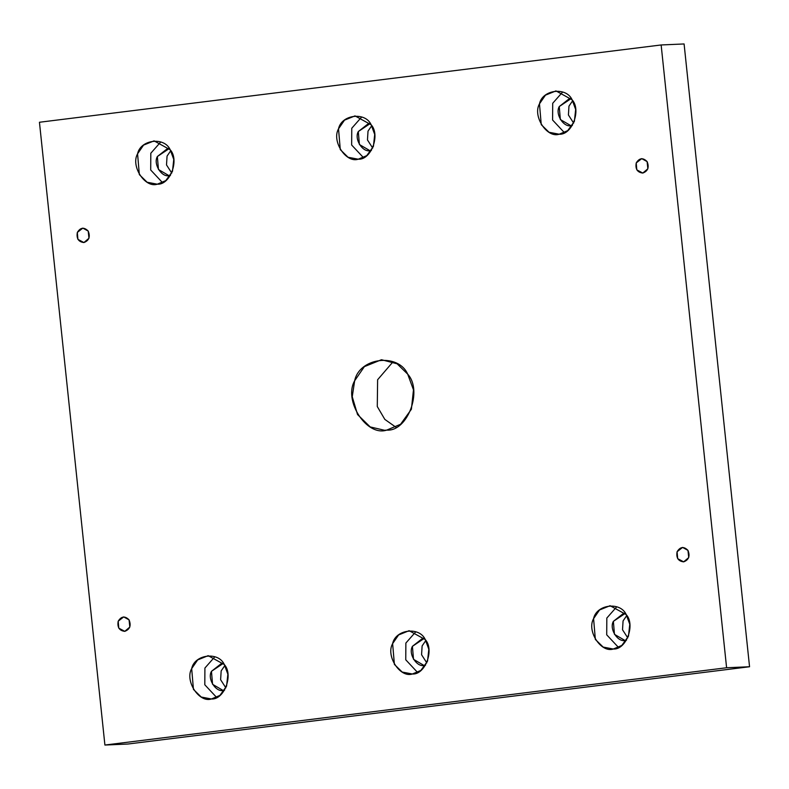 <?xml version="1.0" encoding="UTF-8"?>
<svg xmlns="http://www.w3.org/2000/svg" width="789" height="789" viewBox="0 0 789 789"><rect width="100%" height="100%" fill="white"/><g stroke="black" fill="none" stroke-linecap="round" stroke-linejoin="round"><path stroke-width="1.18" d="M683.659 561.857L688.718 557.586L687.969 550.387L682.593 547.418L677.09 551.738L677.682 558.661L683.659 561.857C678.244 561.216 676.055 557.833 677.09 551.738C680.236 546.688 683.856 546.235 687.969 550.387C690.247 556.077 688.807 559.894 683.659 561.857M613.3 649.022L621.821 645.432L628.478 636.19L629.77 624.247L626.21 614.592L610.084 605.705L599.551 609.956L593.584 618.645L595.35 639.435L603.141 647.069L613.3 649.022C601.001 653.174 586.513 630.855 593.584 618.645C596.454 604.325 620.43 601.346 626.21 614.592C635.628 624.75 626.15 650.047 613.3 649.022M618.537 647.473L606.711 634.82L606.82 618.063L616.761 606.78L606.82 618.063L606.711 634.82L618.537 647.473M625.687 640.333C618.004 642.936 608.95 628.991 613.369 621.357L625.332 613.329L623.675 613.27L613.369 621.357L614.463 634.346L624.868 640.402L626.505 640.204L625.687 640.333M627.768 637.887L622.521 629.76L623.073 620.933L626.782 615.519L623.073 620.933L622.521 629.76L627.768 637.887M412.351 674.003L420.872 670.413L427.53 661.172L428.822 649.229L425.261 639.573L409.126 630.687L398.603 634.948L392.626 643.627L394.392 664.417L402.183 672.05L412.351 674.003C400.053 678.155 385.555 655.837 392.626 643.627C395.506 629.306 419.482 626.328 425.261 639.573C434.68 649.732 425.192 675.029 412.351 674.003M417.588 672.455L405.753 659.801L405.871 643.045L415.813 631.772L405.871 643.045L405.753 659.801L417.588 672.455M424.738 665.324C417.046 667.918 407.992 653.973 412.41 646.339L424.374 638.311L422.726 638.252L412.41 646.339L413.515 659.328L423.91 665.393L425.557 665.186L424.738 665.324M426.81 662.878L421.573 654.742L422.125 645.915L425.833 640.5L422.125 645.915L421.573 654.742L426.81 662.878M211.403 698.985L219.924 695.395L226.581 686.154L227.863 674.21L224.313 664.555L208.178 655.669L197.654 659.929L191.678 668.608L193.443 689.399L201.234 697.032L211.403 698.985C199.094 703.137 184.606 680.828 191.678 668.608C194.558 654.298 218.533 651.31 224.313 664.555C233.731 674.713 224.244 700.011 211.403 698.985M216.64 697.437L204.805 684.783L204.913 668.036L214.855 656.754L204.913 668.036L204.805 684.783L216.64 697.437M223.79 690.306C216.097 692.9 207.043 678.954 211.462 671.321L223.425 663.293L221.778 663.233L211.462 671.321L212.566 684.31L222.962 690.375L224.599 690.168L223.79 690.306M225.861 687.86L220.614 679.724L221.167 670.897L224.885 665.492L221.167 670.897L220.614 679.724L225.861 687.86M124.77 631.348L129.83 627.068L129.071 619.868L123.695 616.909L118.192 621.219L118.784 628.152L124.77 631.348C119.346 630.697 117.157 627.324 118.192 621.219C121.338 616.179 124.958 615.726 129.071 619.868C131.349 625.559 129.909 629.385 124.77 631.348M83.9 242.548L88.96 238.268L88.21 231.069L82.825 228.11L77.332 232.42L77.914 239.353L83.9 242.548C78.486 241.898 76.296 238.525 77.332 232.42C80.468 227.38 84.098 226.926 88.21 231.069C90.479 236.759 89.049 240.586 83.9 242.548M157.287 184.192L165.818 180.602L172.475 171.361L173.758 159.417L170.197 149.762L154.072 140.876L143.539 145.127L137.572 153.816L139.337 174.606L147.129 182.239L157.287 184.192C144.989 188.344 130.501 166.025 137.572 153.816C140.452 139.495 164.428 136.517 170.197 149.762C179.626 159.92 170.138 185.218 157.287 184.192M162.534 182.644L150.699 169.99L150.807 153.234L160.749 141.951L150.807 153.234L150.699 169.99L162.534 182.644M169.674 175.503C161.992 178.107 152.938 164.161 157.356 156.528L169.319 148.5L167.662 148.44L157.356 156.528L158.461 169.517L168.856 175.582L170.493 175.375L169.674 175.503M171.755 173.057L166.509 164.931L167.061 156.104L170.769 150.689L167.061 156.104L166.509 164.931L171.755 173.057M358.245 159.2L366.767 155.62L373.424 146.379L374.706 134.436L371.155 124.78L355.02 115.894L344.497 120.145L338.52 128.834L340.286 149.624L348.077 157.258L358.245 159.2C345.947 163.362 331.449 141.044 338.52 128.834C341.4 114.513 365.376 111.535 371.155 124.78C380.574 134.939 371.086 160.236 358.245 159.2M363.482 157.662L351.647 145.008L351.766 128.252L361.697 116.969L351.766 128.252L351.647 145.008L363.482 157.662M370.633 150.521C362.94 153.125 353.886 139.18 358.305 131.546L370.268 123.518L368.621 123.459L358.305 131.546L359.409 144.535L369.804 150.591L371.441 150.393L370.633 150.521M372.704 148.076L367.467 139.949L368.019 131.122L371.727 125.707L368.019 131.122L367.467 139.949L372.704 148.076M559.194 134.219L567.715 130.639L574.372 121.398L575.664 109.454L572.104 99.789L555.969 90.913L545.446 95.163L539.469 103.852L541.244 124.632L549.036 132.266L559.194 134.219C546.895 138.381 532.407 116.062 539.469 103.852C542.349 89.532 566.324 86.553 572.104 99.789C581.523 109.957 572.035 135.254 559.194 134.219M564.431 132.67L552.596 120.027L552.714 103.27L562.656 91.988L552.714 103.27L552.596 120.027L564.431 132.67M571.581 125.54C563.898 128.143 554.835 114.188 559.253 106.554L571.216 98.536L569.569 98.477L559.253 106.554L560.358 119.553L570.753 125.609L572.4 125.412L571.581 125.54M573.652 123.094L568.415 114.967L568.968 106.13L572.676 100.726L568.968 106.13L568.415 114.967L573.652 123.094M642.798 173.057L647.858 168.787L647.098 161.587L641.723 158.628L636.22 162.938L636.812 169.862L642.798 173.057C637.374 172.416 635.184 169.043 636.22 162.938C639.366 157.889 642.996 157.445 647.098 161.587C649.377 167.278 647.947 171.105 642.798 173.057M386.718 430.104L400.565 424.275L411.385 409.254L413.475 389.845L407.696 374.154L397.104 363.788L381.481 359.725L364.37 366.638L354.665 380.752L352.249 396.719L357.535 414.531L370.199 426.928L384.568 430.281L386.718 430.104C366.727 436.859 343.185 400.595 354.665 380.752C359.35 357.476 398.307 352.634 407.696 374.154C423.003 390.673 407.588 431.78 386.718 430.104M395.93 427.243L384.825 419.393L377.28 406.532L377.615 379.746L393.07 361.757L377.615 379.746L377.28 406.532L384.825 419.393L395.93 427.243M661.143 44.963L684.093 43.957L661.143 44.963L726.6 667.75L104.907 745.043L127.857 744.037L749.55 666.744L726.6 667.75L749.55 666.744L684.093 43.957L749.55 666.744L127.857 744.037L104.907 745.043L39.45 122.256L661.143 44.963L39.45 122.256L104.907 745.043L726.6 667.75L661.143 44.963"/></g></svg>
